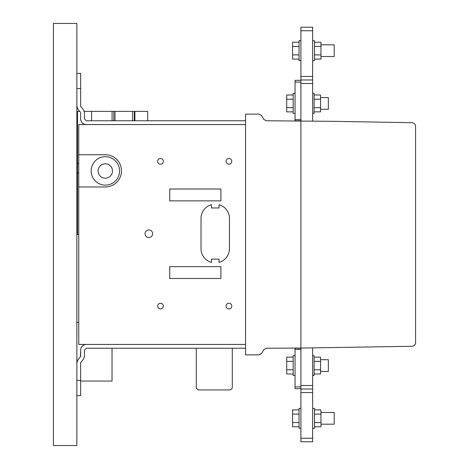 <?xml version="1.0" encoding="UTF-8"?>
<svg xmlns="http://www.w3.org/2000/svg" width="469" height="469" viewBox="0 0 469 469"><rect width="100%" height="100%" fill="white"/><g stroke="black" fill="none" stroke-linecap="round" stroke-linejoin="round"><path stroke-width="0.7" d="M320.55 109.295L328.347 109.295L328.347 97.57L320.55 97.57M314.101 95.002L320.55 95.002L320.55 111.862L314.101 111.862M314.101 99.217L320.55 99.217M314.101 107.647L320.55 107.647M312.635 113.398L314.101 113.398L314.101 93.466L312.635 93.466M295.048 93.466L293.172 93.466L293.172 113.398L295.048 113.398M293.172 111.862L286.723 111.862L286.723 95.002L293.172 95.002M286.723 99.217L293.172 99.217M286.723 107.647L293.172 107.647M320.96 56.532L334.209 56.532L334.209 44.807L320.96 44.807M314.511 42.239L320.96 42.239L320.96 59.1L314.511 59.1M314.511 46.454L320.96 46.454M314.511 54.885L320.96 54.885M312.635 60.636L314.511 60.636L314.511 40.703L312.635 40.703M300.91 40.703L299.034 40.703L299.034 60.636L300.91 60.636M299.034 59.1L292.586 59.1L292.586 42.239L299.034 42.239M292.586 46.454L299.034 46.454M292.586 54.885L299.034 54.885M80.65 381.063L112.032 381.063L112.032 348.233M76.857 322.438L78.751 322.438M78.751 163.564L77.52 163.564L77.52 111.388L76.857 111.388M76.857 234.5L77.52 234.5L77.52 163.564M77.52 172.944L78.751 172.944M147.694 120.768L147.694 111.388L84.051 111.388M134.896 120.768L134.896 111.388M134.322 120.768L134.322 111.388L134.322 120.768M132.592 120.768L132.592 111.388M113.809 120.768L113.809 111.388L113.809 120.768M91.59 120.768L91.59 111.388L91.59 120.768M79.759 111.388L77.52 111.388M77.52 234.5L78.751 234.5M312.635 121.16L312.635 27.22L300.91 27.22L300.91 348.068L411.864 346.298A3.793 3.793 0 0 0 415.593 342.505L415.593 126.495A3.793 3.793 0 0 0 411.87 122.702L333.283 121.33L266.24 120.768L263.777 119.343L261.585 115.556L259.123 114.131L245.563 114.131L245.563 354.869L259.123 354.869L261.585 353.444L263.777 349.657L266.24 348.233L300.91 348.068L300.91 121.061M300.91 27.22L312.635 27.22M300.91 79.982L312.635 79.982L300.91 79.982M295.048 80.322L299.738 80.322L295.048 80.322L295.048 121.008L300.91 121.008M299.738 80.322L300.91 80.322L299.738 80.322M295.048 120.773L300.91 120.773M295.048 119.601L300.91 119.601M320.96 412.468L334.209 412.468L334.209 424.193L320.96 424.193M314.511 426.761L320.96 426.761L320.96 409.9L314.511 409.9M314.511 422.546L320.96 422.546M314.511 414.115L320.96 414.115M312.635 408.364L314.511 408.364L314.511 428.297L312.635 428.297M300.91 428.297L299.034 428.297L299.034 408.364L300.91 408.364M299.034 409.9L292.586 409.9L292.586 426.761L299.034 426.761M292.586 422.546L299.034 422.546M292.586 414.115L299.034 414.115M300.91 441.78L300.91 389.018L312.635 389.018L312.635 441.78L300.91 441.78M312.635 348.016L312.635 389.018L300.91 389.018M295.048 348.098L295.048 388.678L300.91 388.678L295.048 388.678L300.91 388.678L295.048 388.678L300.91 388.678L300.91 348.068M86.337 124.561A5.687 5.687 0 0 1 80.65 118.874A5.687 5.687 0 0 0 86.337 124.561A5.687 5.687 0 0 1 80.65 118.874A5.687 5.687 0 0 0 86.337 124.561M80.65 112.795L80.65 118.874L80.65 112.795M245.563 120.768L86.337 120.768L84.438 118.874L84.438 112.449L83.552 110.01L80.65 106.205L80.65 88.541L76.857 88.541M76.857 362.795L77.965 359.746L80.65 356.206L80.65 350.126A5.687 5.687 0 0 1 86.337 344.439M245.563 348.233L86.337 348.233L84.438 350.126L84.438 356.551L83.552 358.99L80.65 362.795L80.65 380.459L76.857 380.459M295.048 388.678L299.738 388.678M295.048 348.227L300.91 348.227M295.048 349.399L300.91 349.399M320.55 359.705L328.347 359.705L328.347 371.43L320.55 371.43M314.101 373.998L320.55 373.998L320.55 357.138L314.101 357.138M314.101 369.783L320.55 369.783M314.101 361.353L320.55 361.353M312.635 355.602L314.101 355.602L314.101 375.534L312.635 375.534M295.048 375.534L293.172 375.534L293.172 355.602L295.048 355.602M293.172 357.138L286.723 357.138L286.723 373.998L293.172 373.998M286.723 369.783L293.172 369.783M286.723 361.353L293.172 361.353M76.857 73.381L80.65 73.381L80.65 88.541M76.857 106.205L77.965 109.254L80.428 112.185M80.873 106.815L80.65 106.205M86.337 120.768L84.438 118.874M76.857 395.619L80.65 395.619L80.65 380.459M80.428 356.815L80.65 350.126M80.873 362.185L80.65 362.795M86.337 348.233L84.438 350.126M232.296 348.233L232.296 388.039L230.396 389.932L198.17 389.932L196.277 388.039L196.277 348.233M263.777 349.657L266.24 348.233M266.24 120.768L263.777 119.343M245.563 344.439L245.563 124.561L78.751 124.561L78.751 344.439L245.563 344.439M53.407 445.55L76.857 445.55L76.857 23.45L53.407 23.45L53.407 445.55M415.593 342.505L415.593 126.495M219.023 204.689A14.217 14.217 0 0 1 229.447 218.39L229.447 248.717A14.217 14.217 0 0 1 219.023 262.417L219.023 259.14L211.443 259.14L211.443 262.417A14.217 14.217 0 0 1 201.013 248.717L201.013 218.39A14.217 14.217 0 0 1 211.443 204.689L211.443 207.96L219.023 207.96L219.023 204.689M78.751 154.741L105.332 154.741A16.11 16.11 0 0 1 121.483 170.816A16.11 16.11 0 0 1 105.402 186.961L78.751 186.961M220.917 278.475L220.917 266.627L169.737 266.627L169.737 278.475L220.917 278.475M220.917 200.855L220.917 189.007L169.737 189.007L169.737 200.855L220.917 200.855M228.948 303.261A2.843 2.843 0 0 1 231.41 307.529A2.843 2.843 0 0 1 226.48 307.529A2.843 2.843 0 0 1 228.948 303.261M160.504 303.267A2.843 2.843 0 0 1 162.966 307.529A2.843 2.843 0 0 1 158.041 307.529A2.843 2.843 0 0 1 160.504 303.267M148.837 229.933A3.793 3.793 0 0 1 152.12 235.62A3.793 3.793 0 0 1 145.554 235.62A3.793 3.793 0 0 1 148.837 229.933M228.948 158.493A2.843 2.843 0 0 1 231.41 162.761A2.843 2.843 0 0 1 226.48 162.761A2.843 2.843 0 0 1 228.948 158.493M160.504 158.493A2.843 2.843 0 0 1 162.966 162.761A2.843 2.843 0 0 1 158.041 162.761A2.843 2.843 0 0 1 160.504 158.493M105.361 156.693A14.217 14.217 0 0 1 117.672 178.021A14.217 14.217 0 0 1 93.05 178.021A14.217 14.217 0 0 1 105.361 156.693M105.291 163.798A7.205 7.205 0 0 1 111.528 174.603A7.205 7.205 0 0 1 99.053 174.603A7.205 7.205 0 0 1 105.291 163.798M114.987 120.768L114.987 111.388M112.079 120.768L112.079 111.388M300.91 30.737L312.635 30.737M300.91 76.459L312.635 76.459M300.91 83.5L312.635 83.5M295.048 82.081L300.91 82.081M300.91 392.541L312.635 392.541M300.91 438.263L312.635 438.263M300.91 385.5L312.635 385.5M295.048 386.919L300.91 386.919"/></g></svg>
